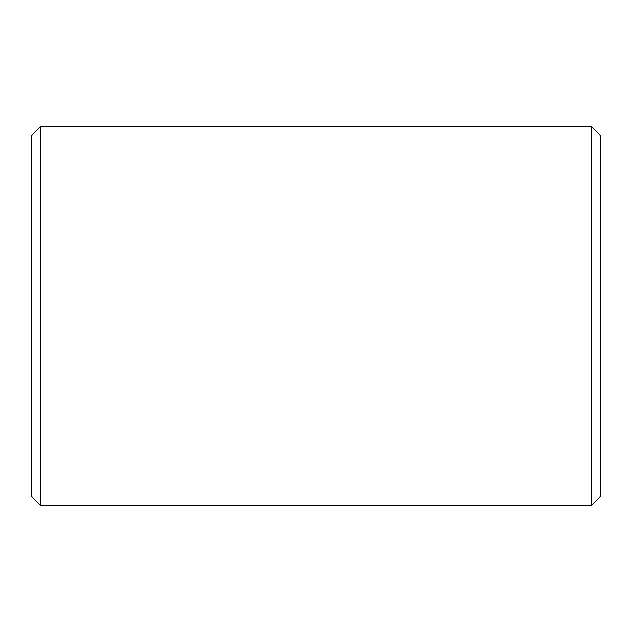 <?xml version="1.0" encoding="UTF-8"?>
<svg xmlns="http://www.w3.org/2000/svg" width="632" height="632" viewBox="0 0 632 632"><rect width="100%" height="100%" fill="white"/><g stroke="black" fill="none" stroke-linecap="round" stroke-linejoin="round"><path stroke-width="0.95" d="M40.701 126.4L31.6 135.501L31.6 496.499L40.701 505.6L591.299 505.6L591.299 126.4L40.701 126.4L40.701 505.6M591.299 126.4L600.4 135.501L600.4 496.499L591.299 505.6"/></g></svg>
